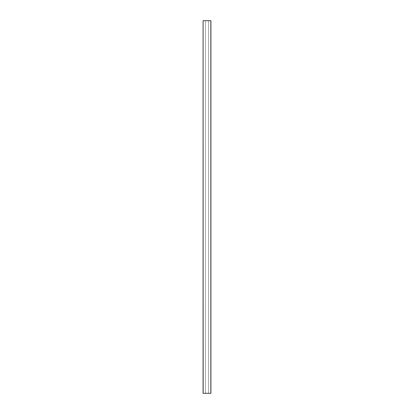 <?xml version="1.0" encoding="UTF-8"?>
<svg xmlns="http://www.w3.org/2000/svg" width="414" height="414" viewBox="0 0 414 414"><rect width="100%" height="100%" fill="white"/><g stroke="black" fill="none" stroke-linecap="round" stroke-linejoin="round"><path stroke-width="0.31" stroke-dasharray="2.07 1.55" d="M203.088 20.7L203.088 393.3L203.088 20.7L203.088 393.3L203.124 20.7L203.124 393.3L203.124 20.7L203.124 393.3L210.84 393.3L210.84 20.7L210.912 393.3L210.912 20.7L203.16 20.7L203.16 393.3L203.16 20.7L210.84 20.7L210.84 393.3L210.876 20.7L210.84 393.3L210.876 20.7L210.876 393.3L210.876 20.7L210.876 393.3L210.84 20.7L210.84 393.3L203.16 393.3L203.16 20.7L210.84 20.7L203.088 20.7M210.912 393.3L203.16 393.3L210.912 393.3M203.124 393.3L210.876 393.3L203.124 393.3L203.124 20.7L210.876 20.7L203.124 20.705L203.124 393.3L203.124 20.705L203.16 393.3L210.84 393.3L210.84 20.705L203.16 20.705L210.84 20.705L210.876 393.3L210.876 20.705L210.876 393.3L210.876 20.705L210.876 393.3L210.84 20.705L210.84 393.3L203.16 393.3L203.16 20.705L203.124 393.3M203.16 393.3L210.876 393.3L203.16 393.3M203.124 20.705L210.876 20.705L203.124 20.705M208.49 393.3L205.51 393.3L208.49 393.3L208.49 20.7L205.51 20.7L208.49 20.7L208.49 393.3L205.51 393.3L205.51 20.7L205.51 393.3L205.51 20.7L208.49 20.7L208.49 393.3L208.49 20.7L205.51 20.7L205.51 393.3L208.49 393.3L205.51 393.3L208.49 393.3L208.49 20.7L205.51 20.7L208.49 20.7L208.49 393.3L205.51 393.3L205.51 20.7L205.51 393.3L205.51 20.7L208.49 20.7L208.49 393.3L208.49 20.7L205.51 20.7L205.51 393.3L208.49 393.3"/><path stroke-width="0.62" d="M203.088 393.3L203.088 20.7L203.088 393.3L203.088 20.7L203.16 393.3L210.84 393.3L210.84 20.7L203.16 20.7L210.84 20.7L210.84 393.3L210.912 20.7L210.912 393.3L203.088 393.3"/></g></svg>
